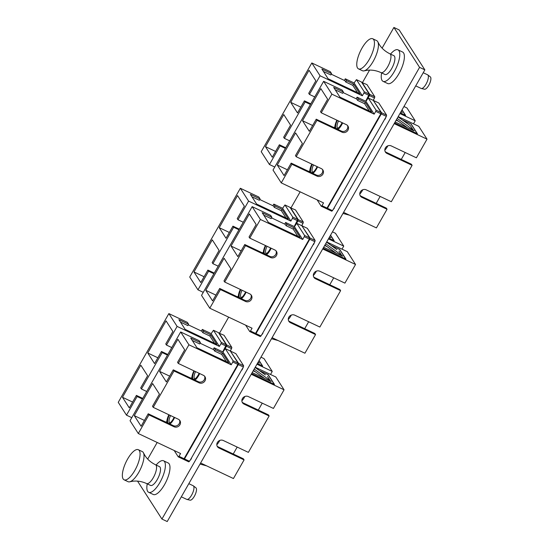 <?xml version="1.0" encoding="UTF-8"?>
<svg xmlns="http://www.w3.org/2000/svg" width="549" height="549" viewBox="0 0 549 549"><rect width="100%" height="100%" fill="white"/><g stroke="black" fill="none" stroke-linecap="round" stroke-linejoin="round"><path stroke-width="0.82" d="M230.456 351.209L230.923 349.74M301.936 225.886L302.403 224.424M373.416 100.57L373.89 99.101M190.194 460.22L242.733 368.111M137.559 481.137L161.934 519.052L419.573 67.362L424.857 69.867L399.192 29.948L393.908 27.45L382.104 48.14M419.573 67.362L393.908 27.45M369.566 70.121L362.505 82.508M300.152 191.821L291.018 207.831M228.665 317.144L219.538 333.147M157.186 442.467L147.708 459.081M161.934 519.052L167.219 521.55L424.857 69.867M261.681 334.897L314.213 242.788M333.161 209.581L385.7 117.472M390.531 54.097A17.431 6.108 115.3 0 1 397.963 49.842A17.431 6.108 115.3 0 1 394.319 71.514A17.431 6.108 115.3 0 1 383.058 81.355A17.431 6.108 115.3 0 1 381.63 72.907M397.963 49.842L402.575 52.018A17.431 6.108 115.3 0 1 398.924 73.696A17.431 6.108 115.3 0 1 387.663 83.53L383.058 81.355M156.136 465.037A17.431 6.108 115.3 0 1 163.568 460.789A17.431 6.108 115.3 0 1 159.917 482.461A17.431 6.108 115.3 0 1 148.655 492.295A17.431 6.108 115.3 0 1 147.235 483.854M163.568 460.789L168.172 462.965A17.431 6.108 115.3 0 1 164.522 484.637A17.431 6.108 115.3 0 1 153.267 494.477L148.655 492.295M391.663 68.598A10.404 3.651 115.3 0 1 384.945 74.472L380.985 72.605A10.404 3.651 115.3 0 0 387.711 66.731A10.404 3.651 115.3 0 0 389.886 53.788L393.846 55.662A10.404 3.651 115.3 0 1 391.663 68.598M372.73 38.766L376.689 40.64A16.648 5.833 115.3 0 1 377.884 41.944A16.648 5.833 115.3 0 1 373.203 61.344A16.648 5.833 115.3 0 1 364.22 70.835A16.648 5.833 115.3 0 1 362.45 70.739L358.49 68.865A16.648 5.833 115.3 0 1 361.976 48.161A16.648 5.833 115.3 0 1 372.73 38.766A16.648 5.833 115.3 0 1 369.244 59.464A16.648 5.833 115.3 0 1 358.49 68.865M423.224 72.729L427.596 74.794A7.542 2.642 115.3 0 1 427.767 74.904L430.354 76.915A6.835 2.395 115.3 0 1 428.769 85.308A6.835 2.395 115.3 0 1 424.528 89.226L421.337 88.499A7.542 2.642 115.3 0 1 421.138 88.437L415.723 85.87M427.767 74.904A7.542 2.642 115.3 0 1 426.017 84.175A7.542 2.642 115.3 0 1 421.337 88.499M157.268 479.545A10.404 3.651 115.3 0 1 150.543 485.419L146.59 483.545A10.404 3.651 115.3 0 0 153.308 477.671A10.404 3.651 115.3 0 0 155.491 464.735L159.443 466.609A10.404 3.651 115.3 0 1 157.268 479.545M138.327 449.706L142.294 451.587A16.648 5.833 115.3 0 1 143.488 452.891A16.648 5.833 115.3 0 1 138.808 472.284A16.648 5.833 115.3 0 1 129.818 481.782A16.648 5.833 115.3 0 1 128.054 481.686L124.088 479.812A16.648 5.833 115.3 0 1 127.574 459.108A16.648 5.833 115.3 0 1 138.327 449.706A16.648 5.833 115.3 0 1 134.841 470.411A16.648 5.833 115.3 0 1 124.088 479.812M188.822 483.676L193.193 485.741A7.542 2.642 115.3 0 1 193.372 485.851L195.959 487.855A6.835 2.395 115.3 0 1 194.367 496.255A6.835 2.395 115.3 0 1 190.132 500.173L186.934 499.446A7.542 2.642 115.3 0 1 186.742 499.377L181.328 496.818M193.372 485.851A7.542 2.642 115.3 0 1 191.615 495.123A7.542 2.642 115.3 0 1 186.934 499.446M342.089 122.647A7.542 2.642 115.3 0 1 341.245 124.3A7.542 2.642 115.3 0 1 337.498 128.487A7.542 2.642 115.3 0 1 337.312 120.389M338.52 120.958A6.506 2.278 -64.7 0 0 337.697 128.034A6.506 2.278 -64.7 0 0 338.143 128.109M317.102 166.608A7.542 2.642 115.3 0 1 316.238 168.303A7.542 2.642 115.3 0 1 312.491 172.489A7.542 2.642 115.3 0 1 312.319 164.35M313.534 164.92A6.506 2.278 -64.7 0 0 312.69 172.036A6.506 2.278 -64.7 0 0 313.129 172.112M317.596 166.841A9.107 3.191 115.3 0 1 316.574 168.831A9.107 3.191 115.3 0 1 312.875 173.395M337.937 129.468A9.107 3.191 -64.7 0 0 341.629 124.904A9.107 3.191 -64.7 0 0 342.651 122.914M384.822 150.186A9.107 3.191 -64.7 0 0 387.443 146.576A9.107 3.191 -64.7 0 0 387.848 145.828M362.793 189.755A9.107 3.191 115.3 0 1 362.388 190.503A9.107 3.191 115.3 0 1 359.767 194.113M326.799 208.243L327.183 207.797M327.451 207.927L380.773 113.842M334.41 208.03L331.795 211.214L326.73 208.819L327.465 208.291L381.267 113.966L381.541 112.723L373.54 100.762M326.497 208.462L326.73 208.819M356.191 98.779L357.111 97.159L365.922 101.332L368.249 98.003L376.038 110.123L381.102 112.518L380.821 113.76L327.026 208.078L326.291 208.613L321.227 206.218L317.137 199.863M381.541 112.723L386.606 115.125L378.817 103.006L373.752 100.611M381.047 113.972L381.239 113.094M281.26 182.886L273.018 170.066L323.636 81.321L331.877 94.147L321.247 112.785L320.534 111.673L327.643 99.211L320.829 88.615L302.513 120.718L309.327 131.314L316.238 119.202L316.951 120.313L296.192 156.719L321.295 168.598A4.419 4.049 -32.7 0 1 322.874 169.964A4.419 4.049 -32.7 0 1 322.222 175.035A4.419 4.049 -32.7 0 1 317.006 176.126L291.896 164.247L281.26 182.886L323.546 202.897L321.954 205.683L327.026 208.078M380.821 113.76L375.756 111.358L374.164 114.151L331.877 94.147M316.951 120.313L342.061 132.192A4.419 4.049 147.3 0 0 347.277 131.108A4.419 4.049 147.3 0 0 347.929 126.037A4.419 4.049 147.3 0 0 346.357 124.664L321.247 112.785M323.636 81.321L342.137 90.077L343.365 91.985L333.675 87.401L339.92 97.111L371.632 112.113L365.387 102.402L358.339 99.067L357.111 97.159M365.922 101.332L374.164 114.151M287.381 169.792L277.259 165.002L284.073 175.598L291.183 163.128L291.896 164.247M277.259 165.002L295.568 132.892L302.382 143.495L295.472 155.6L296.192 156.719M321.227 206.218L321.954 205.683M417.137 133.647L394.594 122.921M417.165 133.599L411.036 124.06L402.486 120.018M400.996 118.941L400.056 117.479L398.197 116.601M408.374 124.273L410.426 125.762M412.766 130.285L413.116 129.935L410.432 125.769L398.073 116.82M412.999 129.88L414.186 130.792L413.472 130.621L395.15 121.953M401.285 119.147L400.283 117.582L418.777 126.339L427.026 139.158L394.189 123.628M385.027 119.291L386.331 116.361L381.267 113.966M402.239 119.84L411.194 124.074L417.446 133.791L394.566 122.969M427.026 139.158L416.389 157.803L391.286 145.924A4.419 4.049 -32.7 0 0 386.071 147.008A4.419 4.049 -32.7 0 0 385.419 152.08A4.419 4.049 -32.7 0 0 386.99 153.452L412.093 165.331L391.334 201.73L366.224 189.851A4.419 4.049 147.3 0 0 361.009 190.935A4.419 4.049 147.3 0 0 360.357 196.007A4.419 4.049 147.3 0 0 361.935 197.379L387.038 209.258L376.408 227.904L343.571 212.367M405.203 152.505L401.257 159.43M385.11 151.49A4.419 4.049 147.3 0 0 386.276 152.341L411.379 164.22L412.093 165.331M376.202 203.356L380.148 196.439M360.055 195.417A4.419 4.049 147.3 0 0 361.215 196.268L386.324 208.146L387.038 209.258M386.606 115.125L386.331 116.361M368.249 98.003L373.313 100.405L381.102 112.518M327.465 208.291L332.529 210.686M349.569 215.208L342.967 213.431M396.158 120.183L398.601 121.336M413.116 129.935L397.174 118.399M407.564 127.828L396.405 119.751M375.756 111.358L376.038 110.123M291.183 163.128L316.286 175.007A4.419 4.049 147.3 0 0 321.247 174.177A4.419 4.049 147.3 0 0 322.462 169.442M316.238 119.202L341.348 131.081A4.419 4.049 147.3 0 0 346.302 130.243A4.419 4.049 147.3 0 0 347.517 125.515M312.642 125.508L302.513 120.718M336.887 120.183A9.107 3.191 -64.7 0 0 334.808 127.986M335.233 89.823L342.603 93.309L343.365 91.985M369.312 111.022L364.632 103.734L357.584 100.398L356.692 99.019L343.036 92.555M357.584 100.398L358.339 99.067M364.632 103.734L365.387 102.402M309.753 171.919A9.107 3.191 115.3 0 1 311.825 164.117M308.483 171.315L309.169 171.261L309.526 171.81M333.538 127.389L334.224 127.334L334.581 127.883M367.597 98.477L368.962 95.478M344.381 80.415L345.3 78.795L354.112 82.961L356.438 79.639L364.227 91.752L369.292 94.153L365.689 101.215M374.795 96.754L374.521 97.997L369.456 95.601L369.731 94.359L374.795 96.754L367.006 84.642L361.736 82.398M369.731 94.359L361.942 82.247M369.237 95.608L369.429 94.73M369.01 95.389L363.946 92.994L362.354 95.78L320.067 75.776L309.437 94.421L314.735 96.926M309.437 94.421L308.723 93.309L315.833 80.84L309.018 70.245L290.702 102.347L297.517 112.95L304.427 100.838L305.141 101.949L310.439 104.454M305.141 101.949L284.382 138.348L289.68 140.853M285.384 148.381L280.086 145.876L269.449 164.522L274.754 167.026M269.449 164.522L261.207 151.696L311.825 62.957L330.326 71.706L331.555 73.614L321.865 69.03L328.11 78.747L359.821 93.749L353.577 84.038L346.529 80.703L345.3 78.795M311.825 62.957L320.067 75.776M354.112 82.961L362.354 95.78M275.571 151.421L265.448 146.631L272.263 157.227L279.372 144.764L280.086 145.876M265.448 146.631L283.758 114.528L290.572 125.124L283.661 137.236L284.382 138.348M405.327 115.276L400.338 112.854M405.354 115.228L401.978 109.978M400.955 111.921L401.182 111.372M401.189 111.516L402.376 112.428L400.887 111.886M403.94 106.533L406.967 107.968L415.216 120.794L399.933 113.561M402.046 109.848L405.636 115.42L400.31 112.902M415.216 120.794L413.479 123.827M374.521 97.997L373.183 100.343M356.438 79.639L361.503 82.034L369.292 94.153M367.96 98.209L369.456 95.601M363.946 92.994L364.227 91.752M279.372 144.764L285.734 147.777M304.427 100.838L310.789 103.843M300.831 107.137L290.702 102.347M323.423 71.452L330.793 74.945L331.555 73.614M357.509 92.651L352.822 85.363L345.774 82.027L344.889 80.655L331.225 74.19M345.774 82.027L346.529 80.703M352.822 85.363L353.577 84.038M270.609 247.97A7.542 2.642 115.3 0 1 269.765 249.617A7.542 2.642 115.3 0 1 266.018 253.803A7.542 2.642 115.3 0 1 265.833 245.705M267.04 246.281A6.506 2.278 -64.7 0 0 266.217 253.357A6.506 2.278 -64.7 0 0 266.656 253.432M245.616 291.931A7.542 2.642 115.3 0 1 244.751 293.619A7.542 2.642 115.3 0 1 241.011 297.805A7.542 2.642 115.3 0 1 240.839 289.666M242.054 290.243A6.506 2.278 -64.7 0 0 241.203 297.359A6.506 2.278 -64.7 0 0 241.649 297.434M246.11 292.164A9.107 3.191 115.3 0 1 245.094 294.147A9.107 3.191 115.3 0 1 241.395 298.718M266.45 254.791A9.107 3.191 -64.7 0 0 270.149 250.22A9.107 3.191 -64.7 0 0 271.172 248.237M313.342 275.509A9.107 3.191 -64.7 0 0 315.963 271.892A9.107 3.191 -64.7 0 0 316.368 271.151M291.313 315.078A9.107 3.191 115.3 0 1 290.901 315.826A9.107 3.191 115.3 0 1 288.287 319.436M255.319 333.559L255.704 333.119M255.971 333.25L309.293 239.165M262.923 333.353L260.315 336.537L255.251 334.142L255.985 333.607L309.78 239.289L310.061 238.046L302.06 226.085M255.017 333.778L255.251 334.142M284.705 224.102L285.631 222.482L294.442 226.648L296.762 223.326L304.551 235.446L309.622 237.841L309.341 239.076L255.539 333.401L254.811 333.936L249.74 331.534L245.657 325.18M310.061 238.046L315.126 240.441L307.337 228.329L302.273 225.934M309.567 239.295L309.76 238.417M209.78 308.209L201.538 295.383L252.156 206.644L260.398 219.463L249.768 238.108L249.047 236.996L256.157 224.527L249.349 213.932L231.033 246.041L237.847 256.637L244.758 244.525L245.472 245.636L224.706 282.035L249.816 293.914A4.419 4.049 -32.7 0 1 251.387 295.287A4.419 4.049 -32.7 0 1 250.735 300.358A4.419 4.049 -32.7 0 1 245.52 301.442L220.417 289.563L209.78 308.209L252.066 328.213L250.474 331.006L255.539 333.401M309.341 239.076L304.276 236.681L302.684 239.474L260.398 219.463M245.472 245.636L270.582 257.515A4.419 4.049 147.3 0 0 275.797 256.424A4.419 4.049 147.3 0 0 276.442 251.36A4.419 4.049 147.3 0 0 274.871 249.987L249.768 238.108M252.156 206.644L270.657 215.393L271.879 217.301L262.189 212.717L268.434 222.434L300.152 237.436L293.907 227.725L286.859 224.39L285.631 222.482M294.442 226.648L302.684 239.474M215.901 295.108L205.772 290.318L212.587 300.921L219.696 288.451L220.417 289.563M205.772 290.318L224.088 258.215L230.903 268.811L223.992 280.923L224.706 282.035M249.74 331.534L250.474 331.006M345.657 258.963L323.114 248.237M345.685 258.915L339.55 249.383L331.006 245.334M329.517 244.264L328.577 242.802L326.717 241.917M336.894 249.596L326.593 242.143M341.286 255.608L341.629 255.258L338.953 251.085M341.519 255.203L342.706 256.115L341.993 255.944L323.663 247.27M329.805 244.47L328.796 242.905L347.297 251.655L355.546 264.481L322.709 248.944M313.541 244.607L314.845 241.684L309.78 239.289M330.759 245.156L339.714 249.397L345.959 259.107L323.087 248.285M355.546 264.481L344.909 283.119L319.799 271.24A4.419 4.049 -32.7 0 0 314.584 272.331A4.419 4.049 -32.7 0 0 313.932 277.396A4.419 4.049 -32.7 0 0 315.51 278.768L340.613 290.647L319.854 327.053L294.744 315.174A4.419 4.049 147.3 0 0 289.529 316.258A4.419 4.049 147.3 0 0 288.877 321.33A4.419 4.049 147.3 0 0 290.448 322.702L315.558 334.581L304.921 353.22L272.091 337.69M333.723 277.828L329.777 284.746M313.63 276.813A4.419 4.049 147.3 0 0 314.79 277.657L339.9 289.536L340.613 290.647M304.716 328.673L308.662 321.755M288.568 320.74A4.419 4.049 147.3 0 0 289.735 321.59L314.845 333.469L315.558 334.581M315.126 240.441L314.845 241.684M296.762 223.326L301.826 225.721L309.622 237.841M255.985 333.607L261.049 336.009M278.089 340.524L271.487 338.754M324.672 245.506L327.115 246.659M341.629 255.258L325.687 243.722M336.084 253.144L324.919 245.074M304.276 236.681L304.551 235.446M219.696 288.451L244.806 300.33A4.419 4.049 147.3 0 0 249.761 299.493A4.419 4.049 147.3 0 0 250.982 294.765M244.758 244.525L269.861 256.404A4.419 4.049 147.3 0 0 274.823 255.566A4.419 4.049 147.3 0 0 276.037 250.831M241.162 250.831L231.033 246.041M265.4 245.506A9.107 3.191 -64.7 0 0 263.328 253.309M263.746 215.146L271.124 218.632L271.879 217.301M297.833 236.338L293.145 229.05L286.098 225.714L285.212 224.342L271.556 217.878M286.098 225.714L286.859 224.39M293.145 229.05L293.907 227.725M238.273 297.235A9.107 3.191 115.3 0 1 240.345 289.433M236.996 296.638L237.69 296.584L238.04 297.133M262.058 252.705L262.745 252.65L263.101 253.199M296.117 223.8L297.483 220.794M272.894 205.731L273.821 204.111L282.632 208.284L284.952 204.962L292.747 217.075L297.812 219.47L294.209 226.538M303.316 222.077L303.034 223.313L297.97 220.918L298.251 219.682L303.316 222.077L295.527 209.958L290.249 207.714M298.251 219.682L290.462 207.563M297.757 220.924L297.949 220.053M297.531 220.712L292.466 218.317L290.874 221.103L248.587 201.099L237.957 219.737L243.255 222.249M237.957 219.737L237.237 218.626L244.346 206.163L237.539 195.568L219.223 227.67L226.037 238.266L232.948 226.154L233.661 227.265L238.959 229.777M233.661 227.265L212.895 263.671L218.2 266.176M213.904 273.704L208.606 271.199L197.969 289.838L203.267 292.349M197.969 289.838L189.728 277.019L240.345 188.273L258.847 197.029L260.068 198.937L250.378 194.353L256.623 204.063L288.342 219.072L282.097 209.354L275.049 206.019L273.821 204.111M240.345 188.273L248.587 201.099M282.632 208.284L290.874 221.103M204.091 276.744L193.969 271.954L200.776 282.55L207.886 270.087L208.606 271.199M193.969 271.954L212.278 239.851L219.092 250.447L212.182 262.559L212.895 263.671M333.847 240.599L328.851 238.177M333.874 240.551L330.498 235.295M329.475 237.243L329.695 236.694M329.709 236.832L330.896 237.744L329.407 237.209M332.461 231.856L335.487 233.291L343.736 246.11L328.453 238.884M330.567 235.171L334.149 240.743L328.824 238.225M343.736 246.11L342 249.15M303.034 223.313L301.696 225.66M284.952 204.962L290.023 207.357L297.812 219.47M296.481 223.532L297.97 220.918M292.466 218.317L292.747 217.075M207.886 270.087L214.254 273.093M232.948 226.154L239.309 229.166M229.352 232.46L219.223 227.67M251.936 196.775L259.313 200.261L260.068 198.937M286.022 217.974L281.335 210.686L274.287 207.35L273.402 205.971L259.746 199.507M274.287 207.35L275.049 206.019M281.335 210.686L282.097 209.354M199.129 373.293A7.542 2.642 115.3 0 1 198.278 374.94A7.542 2.642 115.3 0 1 194.538 379.126A7.542 2.642 115.3 0 1 194.346 371.028M195.561 371.604A6.506 2.278 -64.7 0 0 194.73 378.673A6.506 2.278 -64.7 0 0 195.176 378.755M174.136 417.247A7.542 2.642 115.3 0 1 173.271 418.942A7.542 2.642 115.3 0 1 169.524 423.128A7.542 2.642 115.3 0 1 169.36 414.989M170.567 415.566A6.506 2.278 -64.7 0 0 169.723 422.675A6.506 2.278 -64.7 0 0 170.169 422.757M174.63 417.487A9.107 3.191 115.3 0 1 173.614 419.47A9.107 3.191 115.3 0 1 169.916 424.041M194.97 380.107A9.107 3.191 -64.7 0 0 198.669 375.543A9.107 3.191 -64.7 0 0 199.685 373.553M241.862 400.825A9.107 3.191 -64.7 0 0 244.477 397.215A9.107 3.191 -64.7 0 0 244.888 396.467M219.833 440.401A9.107 3.191 115.3 0 1 219.422 441.142A9.107 3.191 115.3 0 1 216.807 444.752M183.84 458.882L184.217 458.442M184.491 458.573L237.813 364.488M191.443 458.669L188.835 461.86L183.771 459.465L184.498 458.93L238.3 364.605L238.582 363.369L230.58 351.401M183.538 459.101L183.771 459.465M213.225 349.418L214.151 347.805L222.956 351.971L225.282 348.649L233.071 360.762L238.136 363.157L237.861 364.399L184.059 458.724L183.325 459.252L178.26 456.857L174.177 450.503M238.582 363.369L243.646 365.764L235.857 353.652L230.786 351.25M238.081 364.611L238.28 363.74M138.3 433.532L130.051 420.706L180.676 331.967L188.918 344.786L178.281 363.431L177.567 362.313L184.677 349.85L177.862 339.255L159.553 371.357L166.368 381.953L173.271 369.841L173.992 370.959L153.226 407.358L178.336 419.237A4.419 4.049 -32.7 0 1 179.907 420.609A4.419 4.049 -32.7 0 1 179.255 425.674A4.419 4.049 -32.7 0 1 174.04 426.765L148.93 414.886L138.3 433.532L180.587 453.536L178.995 456.322L184.059 458.724M237.861 364.399L232.797 362.004L231.204 364.79L188.918 344.786M173.992 370.959L199.095 382.838A4.419 4.049 147.3 0 0 204.31 381.747A4.419 4.049 147.3 0 0 204.962 376.683A4.419 4.049 147.3 0 0 203.391 375.31L178.281 363.431M180.676 331.967L199.17 340.716L200.399 342.624L190.709 338.04L196.954 347.75L228.672 362.759L222.42 353.041L215.373 349.706L214.151 347.805M222.956 351.971L231.204 364.79M144.421 420.431L134.292 415.641L141.107 426.237L148.216 413.774L148.93 414.886M134.292 415.641L152.608 383.538L159.423 394.134L152.512 406.246L153.226 407.358M178.26 456.857L178.995 456.322M274.177 384.286L251.634 373.56M274.205 384.238L268.07 374.699L259.519 370.657M258.037 369.58L257.097 368.118L255.237 367.24M265.407 374.919L255.107 367.466M269.806 380.931L270.149 380.574L267.473 376.408M270.033 380.519L271.22 381.431L270.513 381.267L252.183 372.593M258.325 369.793L257.316 368.228L275.818 376.978L284.059 389.797L251.229 374.267M242.061 369.93L243.365 367.006L238.3 364.605M259.279 370.479L268.235 374.72L274.479 384.43L251.607 373.608M284.059 389.797L273.429 408.442L248.32 396.563A4.419 4.049 -32.7 0 0 243.104 397.654A4.419 4.049 -32.7 0 0 242.452 402.719A4.419 4.049 -32.7 0 0 244.024 404.091L269.134 415.97L248.368 452.369L223.265 440.49A4.419 4.049 147.3 0 0 218.049 441.581A4.419 4.049 147.3 0 0 217.397 446.646A4.419 4.049 147.3 0 0 218.969 448.018L244.079 459.897L233.442 478.543L200.611 463.006M262.237 403.151L258.291 410.069M242.143 402.129A4.419 4.049 147.3 0 0 243.31 402.98L268.42 414.859L269.134 415.97M233.236 453.996L237.182 447.078M217.088 446.062A4.419 4.049 147.3 0 0 218.255 446.907L243.365 458.786L244.079 459.897M243.646 365.764L243.365 367.006M225.282 348.649L230.347 351.044L238.136 363.157M184.498 458.93L189.563 461.325M206.609 465.847L200.008 464.07M253.192 370.822L255.635 371.982M270.149 380.574L254.208 369.045M264.604 378.467L253.439 370.39M232.797 362.004L233.071 360.762M148.216 413.774L173.326 425.653A4.419 4.049 147.3 0 0 178.281 424.816A4.419 4.049 147.3 0 0 179.502 420.081M173.271 369.841L198.381 381.72A4.419 4.049 147.3 0 0 203.336 380.889A4.419 4.049 147.3 0 0 204.557 376.154M169.675 376.147L159.553 371.357M193.921 370.829A9.107 3.191 -64.7 0 0 191.848 378.632M192.267 340.462L199.644 343.955L200.399 342.624M226.353 361.661L221.666 354.373L214.618 351.037L213.733 349.658L200.069 343.2M214.618 351.037L215.373 349.706M221.666 354.373L222.42 353.041M166.786 422.558A9.107 3.191 115.3 0 1 168.866 414.756M165.517 421.955L166.21 421.9L166.56 422.449M190.572 378.028L191.265 377.973L191.615 378.522M224.63 349.123L226.003 346.117M201.414 331.054L202.341 329.434L211.152 333.6L213.472 330.278L221.261 342.398L226.325 344.793L222.722 351.861M231.836 347.4L231.554 348.636L226.49 346.241L226.771 344.998L231.836 347.4L224.047 335.281L218.77 333.037M226.771 344.998L218.976 332.886M226.27 346.247L226.469 345.369M226.051 346.028L220.986 343.633L219.394 346.426L177.107 326.415L166.471 345.06L171.775 347.565M166.471 345.06L165.757 343.949L172.866 331.479L166.052 320.884L147.743 352.993L154.557 363.589L161.461 351.477L162.181 352.588L167.479 355.093M162.181 352.588L141.416 388.987L146.713 391.499M142.424 399.027L137.12 396.515L126.49 415.161L131.787 417.665M126.49 415.161L118.248 402.342L168.866 313.596L187.36 322.352L188.588 324.253L178.899 319.669L185.143 329.386L216.862 344.388L210.61 334.677L203.562 331.342L202.341 329.434M168.866 313.596L177.107 326.415M211.152 333.6L219.394 346.426M132.611 402.067L122.482 397.277L129.296 407.873L136.406 395.404L137.12 396.515M122.482 397.277L140.798 365.167L147.612 375.763L140.702 387.875L141.416 388.987M262.367 365.922L257.371 363.493M262.395 365.874L259.011 360.618M257.996 362.56L258.215 362.017M258.222 362.155L259.409 363.067L257.927 362.525M260.974 357.179L264.007 358.614L272.249 371.433L256.966 364.2M259.087 360.494L262.669 366.066L257.344 363.541M272.249 371.433L270.52 374.473M231.554 348.636L230.216 350.983M213.472 330.278L218.536 332.68L226.325 344.793M225.001 348.855L226.49 346.241M220.986 343.633L221.261 342.398M136.406 395.404L142.767 398.416M161.461 351.477L167.822 354.489M157.865 357.783L147.743 352.993M180.456 322.098L187.833 325.584L188.588 324.253M214.542 343.297L209.855 336.002L202.807 332.673L201.922 331.294L188.259 324.83M202.807 332.673L203.562 331.342M209.855 336.002L210.61 334.677M361.215 196.268L361.935 197.379M386.276 152.341L386.99 153.452M316.286 175.007L317.006 176.126M341.348 131.081L342.061 132.192M289.735 321.59L290.448 322.702M314.79 277.657L315.51 278.768M244.806 300.33L245.52 301.442M269.861 256.404L270.582 257.515M218.255 446.907L218.969 448.018M243.31 402.98L244.024 404.091M173.326 425.653L174.04 426.765M198.381 381.72L199.095 382.838M377.884 41.944L379.208 44.38C381.692 48.367 385.254 51.503 389.886 53.788M364.22 70.835L366.938 70.313C371.598 69.702 376.278 70.464 380.985 72.605M143.488 452.891L144.812 455.327C147.29 459.314 150.851 462.45 155.491 464.735M129.818 481.782L132.542 481.26C137.195 480.649 141.882 481.411 146.59 483.545"/></g></svg>
